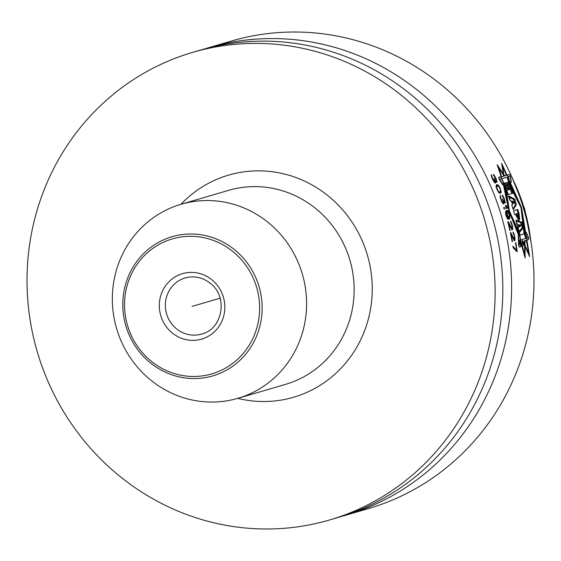 <?xml version="1.0" encoding="UTF-8"?>
<svg xmlns="http://www.w3.org/2000/svg" width="561" height="561" viewBox="0 0 561 561"><rect width="100%" height="100%" fill="white"/><g stroke="black" fill="none" stroke-linecap="round" stroke-linejoin="round"><path stroke-width="0.84" d="M268.726 222.92A101.099 96.787 -106.3 0 0 181.063 204.267A101.099 96.787 -106.3 0 0 113.897 280.956A101.099 96.787 -106.3 0 0 150.208 379.664A101.099 96.787 73.7 0 0 237.871 398.324A101.099 96.787 73.7 0 0 305.037 321.635A101.099 96.787 73.7 0 0 268.726 222.92M403.864 97.341A243.614 233.215 73.7 0 1 491.352 335.197A243.614 233.215 73.7 0 1 329.517 519.991A243.614 233.215 73.7 0 1 118.28 475.034A243.614 233.215 -106.3 0 1 30.792 237.177A243.614 233.215 -106.3 0 1 192.626 52.39A243.614 233.215 -106.3 0 1 403.864 97.341M192.626 52.39L200.333 50.132A243.614 233.215 -106.3 0 1 411.571 95.09A243.614 233.215 73.7 0 1 499.059 332.939A243.614 233.215 73.7 0 1 337.224 517.733L329.517 519.991M346.004 515.159L368.374 508.61A243.614 233.215 73.7 0 0 530.208 323.823A243.614 233.215 73.7 0 0 442.72 85.966A243.614 233.215 -106.3 0 0 231.483 41.009L209.113 47.559A243.614 233.215 -106.3 0 1 420.35 92.516A243.614 233.215 73.7 0 1 507.838 330.373A243.614 233.215 73.7 0 1 346.004 515.159A243.614 233.215 73.7 0 1 341.6 516.4M209.113 47.559A243.614 233.215 -106.3 0 0 204.737 48.891M525.678 232.549L521.541 207.556L524.521 232.647L525.138 232.471L526.989 238.397L526.576 240.424L524.977 240.893L525.131 257.997L520.713 241.917L520.952 246.637L519.311 247.12L518.609 245.29L518.252 234.435L508.925 211.252L519.486 234.365L520.966 244.554L521.828 246.104L523.392 245.648L522.543 241.09L522.964 240.971L528.7 253.439L526.379 240.213L528.462 239.603L528.658 237.857L526.274 232.38L525.117 232.71L526.905 238.383L526.513 240.185L524.43 240.795L524.773 254.624L521.043 241.553L520.629 241.672L520.867 246.405L519.311 246.861L518.68 245.241L518.266 234.736M518.343 234.708L518.841 234.568L509.444 211.097L508.925 211.252L503.329 184.464L502.572 184.688L499.234 179.45L498.631 177.402L501.12 176.673L497.158 164.654L504.444 175.698L507.158 174.906L508.315 176.792L509.893 182.381L509.367 183.882L521.541 207.563L521.029 207.717L525.117 232.71L523.981 233.053L521.022 207.71L509.037 184.317L509.767 182.213L508.238 176.813L507.221 175.137L504.101 176.049L498.855 167.928L498.357 168.076M521.029 207.71L510.349 183.917L511.267 181.757L510.405 176.161L509.633 174.415L506.513 175.327L502.698 166.771L504.051 176.049L501.19 176.883L501.471 178.777L504.002 184.001L505.23 183.643L509.444 211.097L503.736 184.092L502.516 184.45L499.304 179.422L498.778 177.613L501.632 176.771L498.855 167.928M508.007 176.89L499.578 179.359L502.397 183.798L505.671 182.837L504.598 187.213L508.28 189.849L505.882 190.551L507.789 194.744L512.67 193.314L511.499 189.632L507.845 185.852L509.395 181.75L508.007 176.89L499.585 179.366M516.302 204.758L514.549 199.134L508.378 196.112L510.23 200.726L511.352 201.168L512.466 204.239L511.8 205.116L513.259 209.639L516.302 204.758L515.412 205.024L513.652 199.4L508.75 196.995M517.789 209.456L513.588 210.684L514.668 214.59L515.608 214.316C519.297 222.31 520.405 221.911 518.925 213.103L517.789 209.456L513.596 210.691L514.633 214.597L515.573 214.323L519.198 220.157L518.897 213.117L517.789 209.456L513.588 210.684M523.09 227.57L521.555 222.408L515.973 220.059L516.933 224.617L517.558 224.821L518.308 232.871L523.09 227.57L522.2 227.843L520.657 222.682L516.127 220.775M525.159 233.579L526.59 238.201L520.208 240.066L520.433 244.568L518.939 245.003L518.616 235.494L525.159 233.579L518.616 235.501M519.255 226.77L520.839 225.234L517.971 225.136L518.357 227.044L519.255 226.77L518.869 224.87M516.457 213.832L518.182 216.714L517.964 213.39L515.559 214.106L517.291 216.981L518.182 216.714M513.231 203.573L514.402 201.988L512.382 201.182L511.492 201.448L512.333 203.846L513.231 203.573L512.382 201.182M497.137 185.971L496.773 187.402L497.888 190.509L499.129 191.995L500.16 191.96L500.405 189.772L499.002 186.75L497.642 185.824L495.903 186.603M506.583 211.749L507.018 214.267A243.614 233.215 -106.3 0 1 507.368 215.487L508.483 218.068L507.558 217.808L506.576 215.985A243.614 233.215 -106.3 0 0 506.155 214.519L506.008 212.444A243.614 233.215 -106.3 0 0 505.643 211.231L505.868 214.87A243.614 233.215 -106.3 0 1 506.148 215.845L507.614 218.853L509.178 219.19L509.928 217.38L509.528 214.856A243.614 233.215 -106.3 0 0 509.178 213.636L508.161 211.287L507.453 211.504L508.743 213.496A243.614 233.215 -106.3 0 1 509.241 215.207L509.065 217.633L507.803 215.627A243.614 233.215 -106.3 0 0 507.305 213.916L507.298 211.539L506.583 211.756L506.856 210.354M497.046 182.037L496.338 182.248L497.046 182.037L495.966 178.391A243.614 233.215 -106.3 0 0 495.749 177.921L494.332 175.432L493.757 175.607L495.286 177.795A243.614 233.215 -106.3 0 1 495.714 178.728L496.345 181.182L494.844 180.572L494.935 181.862L493.161 179.737A243.614 233.215 -106.3 0 0 492.516 178.342L491.815 176.168L491.387 176.301L492.046 178.216A243.614 233.215 73.7 0 1 492.909 180.074L495.167 183.11L495.651 182.178L494.956 181.063M491.387 176.294L491.289 174.737A243.614 233.215 -106.3 0 1 491.85 175.895L491.324 176.056M494.844 180.565L494.276 179.148A243.614 233.215 -106.3 0 0 493.848 178.216L493.848 178.223M495.349 180.418L494.564 179.064A243.614 233.215 -106.3 0 0 494.136 178.132M493.757 175.6A243.614 233.215 -106.3 0 0 493.203 174.443L493.315 174.681M494.332 175.432L493.603 174.59M496.331 182.248L495.272 180.972L495.7 180.845M501.183 191.918L499.697 187.072L497.67 184.758L496.562 184.821L496.099 186.014L496.976 189.45L499.283 193.005L500.047 193.314L500.959 192.781L501.183 191.918L500.286 192.192L500.223 191.413M500.167 196.974L500.202 195.382A243.614 233.215 73.7 0 1 500.65 196.567L500.167 196.981L500.65 198.945A243.614 233.215 73.7 0 1 501.345 200.859L503.301 203.987L503.841 203.033L503.259 201.883M505.223 202.9L504.507 203.11L505.223 202.9L504.465 199.155A243.614 233.215 -106.3 0 0 504.29 198.671L503.112 196.112L502.544 196.287L503.848 198.538A243.614 233.215 -106.3 0 1 504.192 199.499L504.605 202.023L503.189 201.378L503.175 202.703L502.663 202.591L501.618 200.515A243.614 233.215 -106.3 0 0 501.099 199.078L500.594 196.848M503.189 201.378L502.754 199.919A243.614 233.215 -106.3 0 0 502.411 198.959L502.411 198.966M503.694 201.231L503.042 199.835A243.614 233.215 -106.3 0 0 502.698 198.875M502.537 196.28A243.614 233.215 -106.3 0 0 502.088 195.088L502.179 195.333M503.112 196.112L502.467 195.242M504.5 203.11L503.575 201.792L504.002 201.665M505.454 205.473L506.029 205.305L505.454 205.473L506.429 206.771L503.631 207.591A243.614 233.215 73.7 0 1 504.094 209.043L507.474 208.054A243.614 233.215 73.7 0 0 507.004 206.602L506.113 206.869A242.64 232.282 -106.3 0 1 506.576 208.313M506.029 205.305L507.004 206.602M508.161 211.287L507.144 210.263M510.762 221.371L512.193 224.919A243.614 233.215 -106.3 0 1 512.431 225.908L512.733 229.519L512.011 229.73L508.624 223.58A243.614 233.215 -106.3 0 1 510.272 230.508L509.914 230.613A243.614 233.215 -106.3 0 0 507.761 221.721L508.119 221.616L512.018 228.404L512.011 225.76A243.614 233.215 -106.3 0 0 511.772 224.779L510.727 222.436A243.614 233.215 -106.3 0 0 510.412 221.209L510.475 221.455M513.329 232.254L514.598 235.851A243.614 233.215 -106.3 0 1 514.795 236.854L514.942 240.515L514.227 240.725L511.127 234.491A243.614 233.215 -106.3 0 1 512.473 241.503L512.116 241.609A243.614 233.215 -106.3 0 0 510.349 232.598L510.706 232.492L514.283 239.386L514.388 236.707A243.614 233.215 -106.3 0 0 514.192 235.711L513.252 233.334A243.614 233.215 -106.3 0 0 512.992 232.093L513.042 232.345M515.84 242.633L515.482 242.745L515.84 242.633A243.614 233.215 -106.3 0 1 517.214 251.763L513.112 247.667A243.614 233.215 73.7 0 0 512.873 246.146L516.646 250.339L515.748 250.613M515.482 242.738A243.614 233.215 73.7 0 1 516.646 250.339M524.773 254.624L524.339 254.75M526.513 240.185L524.43 240.802M502.516 184.45L503.736 184.092M520.867 246.405L519.227 246.896M521.043 241.553L520.629 241.679M524.311 232.962L523.623 232.913M506.387 175.383L504.444 175.698M501.12 176.673L498.631 177.409M508.28 189.849L505.882 190.558M511.772 193.587L510.601 189.906L506.948 186.119L508.49 182.023L507.109 177.164M513.027 208.86L515.412 205.024M518.63 220.157L517.999 213.383L516.898 209.723M518.217 232.254L522.2 227.843M525.692 238.467L524.262 233.853M519.535 244.841L519.311 240.339L520.208 240.066M524.977 240.893L524.444 241.055M507.158 174.906L506.253 175.172M524.521 232.647L523.967 232.815M525.138 232.471L524.24 232.738M509.395 181.75L508.49 182.023M507.845 185.852L506.948 186.119M511.499 189.632L510.601 189.906M514.549 199.134L513.652 199.4M521.555 222.408L520.657 222.682M496.808 186.336L496.155 186.525M496.773 187.402L496.352 187.528M496.92 188.145L496.555 188.258M497.341 189.345L496.976 189.457M497.888 190.509L497.523 190.621M498.322 191.175L497.902 191.301M499.129 191.995L498.484 192.185M499.655 192.107L498.231 192.262M500.16 191.96L498.757 192.374M494.739 182.984L494.592 181.96M496.148 182.304L496.015 181.28L496.92 181.014M499.795 193.391L500.286 192.192M498.091 186.231L496.31 184.899M502.901 203.846L502.838 202.802M504.325 203.166L504.283 202.114M506.429 206.771L503.631 207.598M508.287 219.456L509.03 217.647L509.928 217.38M507.27 211.553L506.253 210.529M508.483 218.068L506.948 218.264M511.835 229.793L511.877 228.453M514.044 240.788L514.142 239.428M516.183 251.104A242.64 232.282 -106.3 0 0 516.099 250.501M491.892 176.68L491.534 176.785M492.039 177.164L491.681 177.269M492.516 178.342L492.158 178.454M493.161 179.737L492.803 179.85M493.764 180.88L493.407 180.993M494.045 181.329L493.687 181.434M494.402 181.75L493.975 181.883M494.914 176.322L494.514 176.442M495.749 177.921L495.391 178.033M495.966 178.391L495.608 178.496M496.639 180.039L496.233 180.165M495.651 182.178L494.746 182.451M495.644 182.711L494.858 182.949M497.207 184.632L496.555 184.828M500.959 192.781L500.061 193.047M501.085 192.479L500.188 192.746M501.12 191.147L500.51 191.329M500.861 189.899L500.454 190.025M500.356 188.461L499.998 188.573M499.697 187.072L499.297 187.192M498.988 185.957L498.385 186.14M498.477 185.312L497.572 185.586M497.986 184.934L497.088 185.2M497.67 184.758L496.773 185.032M500.65 196.567L500.124 196.729M500.629 197.367L500.272 197.479M500.735 197.865L500.377 197.977M501.099 199.078L500.742 199.19M501.618 200.515L501.261 200.621M502.109 201.694L501.751 201.799M502.354 202.149L501.99 202.262M502.663 202.591L502.235 202.717M503.61 197.023L503.203 197.149M504.29 198.671L503.932 198.783M504.465 199.155L504.108 199.26M504.984 200.852L504.577 200.971M505.18 201.855L504.283 202.121M503.841 203.033L502.951 203.306M503.792 203.58L503.007 203.811M506.008 212.444L505.461 212.612M505.938 212.998L505.524 213.124M506.015 213.769L505.636 213.881M506.856 216.693L506.485 216.805M507.207 217.388L506.793 217.507M507.558 217.808L507.018 217.977M507.845 217.991L507.13 218.208M508.343 218.11L507.446 218.376M507.656 210.641L506.758 210.915M508.743 212.437L508.336 212.563M509.178 213.636L508.813 213.741M509.528 214.856L509.171 214.961M509.802 216.097L509.395 216.216M509.844 218.201L508.946 218.467M509.612 218.797L508.722 219.063M508.785 217.451L508.259 217.612M507.158 211.848L506.611 212.009M507.088 212.395L506.674 212.521M507.165 213.166L506.786 213.278M507.803 215.627L507.453 215.726M508.084 216.336L507.705 216.448M508.427 217.03L508.021 217.149M508.119 221.616L507.761 221.721M511.618 227.997L511.085 228.152M511.302 222.268L510.727 222.444M511.695 223.215L511.288 223.334M512.193 224.919L511.835 225.024M512.431 225.908L512.06 226.02M512.712 227.408L512.256 227.549M512.796 228.446L511.898 228.713M512.733 229.519L512.018 229.737M508.624 223.58L508.266 223.692M510.706 232.492L510.349 232.605M513.904 238.965L513.378 239.126M513.827 233.166L513.252 233.341M514.178 234.126L513.771 234.246M514.598 235.851L514.241 235.964M514.795 236.854L514.423 236.966M515.012 238.376L514.556 238.516M515.047 239.428L514.149 239.694M514.942 240.515L514.234 240.732M511.127 234.491L510.769 234.596M220.087 298.186L192.079 306.383L220.087 298.186M503.61 176.175L501.66 163.3L506.997 175.186M504.76 183.784L508.925 211.252M521.541 207.556L510.629 183.265M522.557 241.09L529.661 256.636L526.912 240.052M509.444 211.097L519.977 234.225L519.479 234.372M503.96 183.328L501.744 178.707L510.173 176.238L510.959 181.28L509.051 185.488L512.298 189.394L513.196 193.152L508.322 194.583L506.737 190.298L509.136 189.59L505.763 186.862L507.235 182.367L503.96 183.328M513.259 209.639L516.344 204.744L514.76 199.071L508.813 195.978L510.426 200.663L511.527 201.111L512.544 204.211L511.863 205.095L513.259 209.639M512.544 201.133L513.315 203.552L514.521 201.953L512.544 201.133M516.485 213.825L517.992 213.383C518.715 217.535 518.21 217.682 516.485 213.825M519.283 232.577L523.778 227.366L521.905 222.303L516.155 220.01L517.333 224.498L517.971 224.695L518.602 227.268L518.105 227.647L519.283 232.577M519.304 224.737L519.816 226.602L521.33 225.087L519.304 224.737M519.837 235.129L526.379 233.215L528.315 237.682L521.933 239.547L522.698 243.888L521.204 244.323L519.837 235.129M201.644 334.047A29.235 27.987 73.7 0 1 176.294 328.648A29.235 27.987 -106.3 0 1 165.797 300.107A29.235 27.987 -106.3 0 1 185.214 277.933C194.267 275.528 202.64 277.316 210.326 283.312C228.425 296.79 222.647 329.174 201.644 334.047M212.072 279.946A34.109 32.65 -106.3 0 0 166.112 285.016A34.109 32.65 -106.3 0 0 172.087 332.82A34.109 32.65 73.7 0 0 218.04 327.75A34.109 32.65 73.7 0 0 212.072 279.946M233.292 251.882A70.314 67.313 73.7 0 1 245.606 350.436A70.314 67.313 73.7 0 1 150.86 360.891A70.314 67.313 -106.3 0 1 138.553 262.338A70.314 67.313 -106.3 0 1 233.292 251.882M234.975 250.052A72.523 69.424 73.7 0 1 247.674 351.705A72.523 69.424 73.7 0 1 149.955 362.49A72.523 69.424 -106.3 0 1 137.263 260.837A72.523 69.424 -106.3 0 1 234.975 250.052M181.063 204.267L228.615 190.347A101.099 96.787 -106.3 0 1 316.278 209.001A101.099 96.787 73.7 0 1 352.581 307.716A101.099 96.787 73.7 0 1 285.423 384.404L237.871 398.324M237.752 398.359A115.713 110.776 73.7 0 0 361.95 337.105A115.713 110.776 73.7 0 0 328.9 196.483A115.713 110.776 -106.3 0 0 180.944 204.302M518.897 213.117L517.999 213.383M513.645 181.063A173.468 166.063 73.7 0 1 530.461 238.509M531.274 243.67L524.717 209.008L511.548 176.28"/></g></svg>
